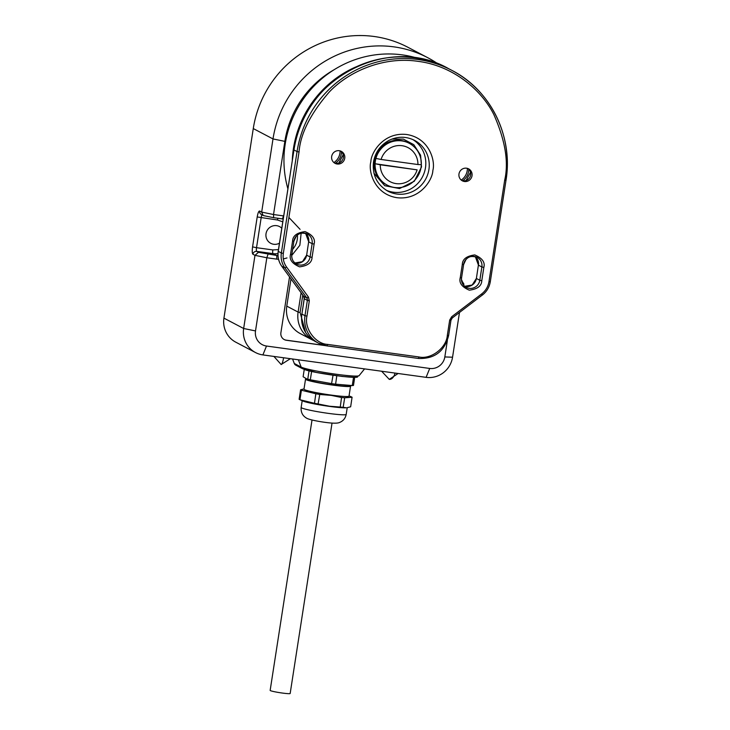 <?xml version="1.0" encoding="UTF-8"?>
<svg xmlns="http://www.w3.org/2000/svg" width="730" height="730" viewBox="0 0 730 730"><rect width="100%" height="100%" fill="white"/><g stroke="black" fill="none" stroke-linecap="round" stroke-linejoin="round"><path stroke-width="1.09" d="M352.909 385.504L347.151 386.07A20.248 1.551 -171.2 0 1 332.168 384.829A20.248 1.551 -171.2 0 1 308.799 380.129L303.114 376.744L304.246 369.462M353.539 377.291L352.262 385.559L335.618 384.172L336.785 375.795M333.026 375.275L331.575 383.615L310.323 379.801L311.619 371.451M309.046 370.849L307.759 379.18L305.678 378.788M331.73 383.642L335.49 384.153M352.262 385.559L353.457 385.458L354.725 377.273M307.759 379.18L310.323 379.801M312.02 419.996L270.155 690.398A10.129 0.776 8.8 0 0 270.374 690.607A10.129 0.776 8.8 0 0 281.141 692.88A10.129 0.776 8.8 0 0 290.166 693.5L332.031 423.099M427.689 57.67L407.96 47.313A108.004 105.111 117.7 0 0 374.198 36.5A108.004 105.111 117.7 0 0 253.273 128.571L273.002 138.937A108.004 105.111 -62.3 0 1 393.926 46.866A108.004 105.111 -62.3 0 1 427.689 57.67A108.004 105.111 -62.3 0 1 437.845 63.784M334.23 69.651A97.884 95.256 117.7 0 0 284.855 141.364L273.002 138.937L261.678 212.101L263.174 215.441L264.141 215.724M279.444 243.19A9.454 9.198 -62.3 0 1 266.395 232.158A9.454 9.198 -62.3 0 1 281.762 228.234M263.868 215.688L273.622 217.686L273.531 214.529L261.678 212.101L259.615 211.016C258.721 211.007 257.918 212.977 257.206 216.947L252.571 246.877C252.042 250.938 252.151 253.392 252.918 254.25L254.98 255.336L243.656 328.5L223.928 318.134L253.273 128.571M255.509 330.927L243.656 328.5A23.625 22.995 -62.3 0 0 255.509 352.553A23.625 22.995 -62.3 0 0 262.9 354.917L266.505 346.029A13.505 13.14 -62.3 0 1 255.509 330.927L266.833 257.763L254.98 255.336L258.475 252.306L256.695 251.376A3.376 3.285 117.7 0 0 252.918 254.25M273.677 217.677L282.118 218.836A3.376 0.73 -82.2 0 0 282.172 218.854A3.376 0.73 -82.2 0 0 283.322 215.879L273.531 214.529L284.855 141.364M292.575 358.996L294.281 363.467A3.376 3.285 117.7 0 0 295.796 365.183L302.676 368.787A3.376 3.285 -62.3 0 1 301.161 367.08L298.378 359.799M223.928 318.134A23.625 22.995 117.7 0 0 235.79 342.188L255.509 352.553M268.01 254.259L266.833 257.763L276.624 259.113A3.376 0.73 -82.2 0 0 276.451 255.427L258.475 252.306M288.898 217.449L300.076 229.357M301.134 233.262L299.857 245.28L291.699 255.5M286.99 257.945L283.304 258.958M278.531 259.287L276.624 259.113M266.505 346.029L429.714 368.449A13.505 13.14 117.7 0 0 444.826 356.943L447.371 340.472M325.461 345.637L286.397 340.271A6.753 6.57 -62.3 0 1 280.895 332.716L289.536 276.916M272.847 249.934A3.376 0.73 -82.2 0 0 273.02 253.62L256.695 251.376A3.376 0.73 97.8 0 1 256.522 247.689L272.847 249.934L278.459 249.614M282.756 221.811L277.482 219.995L257.206 216.947M355.446 376.233C363.896 380.12 309.319 372.619 303.726 369.134M262.9 354.917L426.101 377.346L429.714 368.449M444.826 356.943L452.554 357.207L459.48 312.486M463.687 285.33L463.888 284.043L462.729 283.997M452.554 357.207A23.625 22.995 -62.3 0 1 426.101 377.346M284.189 339.541A6.753 6.57 117.7 0 0 286.187 340.162L324.494 345.427M461.515 280.293L463.888 284.043M349.497 385.841A21.772 1.661 -171.2 0 1 349.478 386.106A21.772 1.661 -171.2 0 1 332.478 384.993A21.772 1.661 -171.2 0 1 306.573 379.463A21.772 1.661 -171.2 0 1 306.627 379.198M305.97 378.916A22.785 1.743 8.8 0 0 305.532 379.171A22.785 1.743 8.8 0 0 306.007 379.637A22.785 1.743 8.8 0 0 330.243 384.756A22.785 1.743 8.8 0 0 350.555 386.143A22.785 1.743 8.8 0 0 350.218 385.768M305.532 379.171L303.981 389.154A22.785 1.743 8.8 0 0 304.465 389.61A22.785 1.743 8.8 0 0 331.137 395.076A22.785 1.743 8.8 0 0 349.013 396.125L350.555 386.143M304.027 388.898L300.651 389.784A26.161 1.998 8.8 0 0 300.952 389.984A26.161 1.998 8.8 0 0 301.408 390.221L315.844 393.753A26.161 1.998 8.8 0 0 317.76 394.109A26.161 1.998 8.8 0 0 319.74 394.465L331.274 395.386L341.549 397.503A26.161 1.998 8.8 0 0 343.173 397.649A26.161 1.998 8.8 0 0 344.688 397.777L352.07 397.275A26.161 1.998 8.8 0 0 351.778 397.065A26.161 1.998 8.8 0 0 351.312 396.837L349.049 395.87M344.688 397.777L343.164 407.303L346.248 407.778A22.785 1.743 -171.2 0 1 329.385 406.382A22.785 1.743 -171.2 0 1 303.096 401.099L299.939 399.739L314.475 403.307L315.844 393.753M347.097 407.696L350.655 406.793L352.07 397.275M319.74 394.465L318.107 403.964L329.595 406.245L340.244 407.048L341.549 397.503M344.633 397.777L341.713 397.522M319.576 394.437L315.953 393.78M301.408 390.221L299.939 399.739M301.298 390.194L300.651 389.784M299.829 399.712L299.118 399.31L300.596 389.784M351.312 396.837L352.125 397.266M314.475 403.307L318.107 403.964M340.244 407.048L343.164 407.303M333.929 162.58A13.505 13.14 117.7 0 0 340.08 150.882M461.232 180.073A13.505 13.14 117.7 0 0 467.373 168.375M418.08 58.364A104.627 101.826 117.7 0 0 285.202 144.075A104.627 101.826 117.7 0 0 287.875 188.742M302.777 295.093L300.085 312.486L305.66 332.551M286.771 306.125A27.001 26.28 117.7 0 0 300.322 333.619L311.664 339.578A27.001 26.28 117.7 0 0 313.599 340.49L311.664 339.578A27.001 26.28 117.7 0 1 298.114 312.084L286.771 306.125L290.987 278.906M373.97 173.302L384.737 185.703L399.529 188.559L414.321 181.232L421.52 166.942L420.58 155.18L413.8 144.668L403.362 139.101L391.955 139.065M334.395 162.936A6.753 6.57 117.7 0 0 340.636 151.064M344.733 158.255A6.753 6.57 117.7 0 0 341.339 151.384A6.753 6.57 117.7 0 0 331.675 156.466A6.753 6.57 117.7 0 0 335.061 163.338A6.753 6.57 117.7 0 0 344.733 158.255M461.698 180.429A6.753 6.57 117.7 0 0 467.93 168.557M472.027 175.748A6.753 6.57 117.7 0 0 468.642 168.876A6.753 6.57 117.7 0 0 458.978 173.959A6.753 6.57 117.7 0 0 462.364 180.83A6.753 6.57 117.7 0 0 472.027 175.748M387.219 185.11L386.261 184.608A23.625 22.995 -62.3 0 1 374.399 160.545A23.625 22.995 -62.3 0 1 408.234 142.77L409.202 143.281A23.625 22.995 -62.3 0 1 421.32 164.651A23.625 22.995 117.7 0 1 421.055 167.334A23.625 22.995 117.7 0 1 420.498 169.971A23.625 22.995 -62.3 0 1 387.219 185.11A23.625 22.995 -62.3 0 1 375.101 163.739L417.113 169.853A19.235 18.724 -62.3 0 1 396.171 183.622A19.235 18.724 -62.3 0 1 380.266 164.788L375.101 163.739A23.625 22.995 117.7 0 1 375.357 161.056A23.625 22.995 117.7 0 1 375.923 158.41A23.625 22.995 -62.3 0 1 409.202 143.281M375.923 158.41L381.096 159.468A19.235 18.724 -62.3 0 1 402.038 145.708A19.235 18.724 -62.3 0 1 417.934 164.533L421.32 164.651M381.096 159.468L417.934 164.533M417.113 169.853L380.266 164.788M283.605 357.764A8.441 1.487 98 0 1 281.169 364.526L290.394 358.695M394.994 373.076A8.441 5.21 95.4 0 1 389.273 379.372L381.626 371.232M302.676 368.787L316.446 372.464L342.133 376.443C364.051 378.122 354.598 376.981 359.114 375.649A29.665 2.263 -171.2 0 1 335.882 374.198A29.665 2.263 -171.2 0 1 301.161 367.08L294.281 363.467M262.097 214.866A3.376 0.73 97.8 0 0 261.157 217.759L256.522 247.689L252.571 246.877M263.174 215.441L261.303 214.456A3.376 3.285 -62.3 0 1 259.615 211.016M277.966 253.602A18.56 18.067 117.7 0 1 273.02 253.62L276.451 255.427A18.56 18.067 -62.3 0 0 277.984 255.564M282.227 218.854A18.56 18.067 -62.3 0 1 283.194 219.018M297.393 235.106A18.56 18.067 -62.3 0 1 292.63 249.359M277.482 219.995A3.376 0.73 97.8 0 1 277.865 218.27M346.184 414.412A22.785 1.743 -171.2 0 1 338.309 414.521A22.785 1.743 -171.2 0 1 301.636 407.897A22.785 1.743 -171.2 0 1 301.152 407.44C300.778 412.204 302.521 415.735 306.39 418.034C309.1 420.005 324.193 422.497 330.927 423.008C335.307 423.363 338.218 423.172 339.642 422.442C343.228 420.973 345.409 418.299 346.184 414.412L347.224 407.678M341.457 151.74A13.505 13.14 -62.3 0 1 335.417 163.228M468.751 169.232A13.505 13.14 -62.3 0 1 462.72 180.721M355.629 67.032A104.627 101.826 117.7 0 0 293.451 148.409A104.627 101.826 117.7 0 0 292.292 160.244M338.866 162.982L343.2 154.724M466.16 180.465L470.503 172.216M300.085 312.486L298.114 312.084L301.098 292.785M432.863 170.373C435.536 161.303 429.632 138.098 406.747 134.512C383.724 131.792 371.032 152.433 370.84 161.85C368.166 170.92 374.079 194.116 396.965 197.702C419.978 200.421 432.68 179.781 432.863 170.373M414.512 140.352A28.689 27.922 -62.3 0 1 428.911 169.561A28.689 27.922 -62.3 0 1 387.822 191.141C376.935 184.672 372.154 174.963 373.495 162.005C375.22 152.415 380.312 145.252 388.752 140.516C397.43 136.218 406.017 136.163 414.512 140.352M386.143 190.183A28.689 27.922 117.7 0 0 425.471 167.754A28.689 27.922 117.7 0 0 412.76 139.512M290.513 254.405C289.098 259.506 292.119 263.658 299.583 266.851C307.704 265.802 311.865 262.636 312.057 257.362L314.11 244.057C315.533 238.956 312.504 234.804 305.04 231.602C296.918 232.66 292.766 235.826 292.575 241.101L290.513 254.405L291.799 254.441M460.247 277.719C458.832 282.829 461.853 286.981 469.317 290.175C477.438 289.126 481.599 285.959 481.791 280.685L483.844 267.381C485.267 262.28 482.238 258.128 474.774 254.925C466.652 255.984 462.491 259.15 462.309 264.424L460.247 277.719L461.533 277.765M286.589 267.07C283.714 262.992 282.629 258.438 283.331 253.41L299.035 151.977C300.477 133.581 310.579 113.57 329.33 91.953C348.584 71.622 383.232 56.137 418.071 61.347C453.038 65.727 481.545 89.89 493.836 114.555C505.251 140.324 508.865 162.215 504.676 180.237L488.972 281.671C488.114 286.68 485.696 290.75 481.709 293.88L451.669 316.756L449.689 320.087L447.317 335.389C446.505 347.872 430.919 359.744 418.974 356.961L327.578 344.405C315.296 343.857 303.954 328.29 306.965 316.099L309.328 300.796L308.443 297.073L286.589 267.07L284.91 267.91L306.764 297.913L308.443 297.073M314.11 244.057L312.139 243.656L310.077 256.96L312.057 257.362M306.655 255.099L302.439 261.687L294.929 262.973A9.454 9.198 117.7 0 0 306.646 255.153L310.077 256.96A9.454 9.198 -62.3 0 1 296.544 264.068A9.454 9.198 -62.3 0 1 291.79 254.496M296.544 264.068C292.958 261.933 291.389 258.739 291.836 254.478L293.898 241.174L296.197 236.246C297.594 235.106 299.364 231.602 307.394 234.029A9.454 9.198 -62.3 0 0 293.862 241.137L292.575 241.101M307.394 234.029A9.454 9.198 -62.3 0 1 312.139 243.656L308.699 241.849A9.454 9.198 117.7 0 0 305.578 233.317L308.708 241.794M483.844 267.381L481.873 266.979L479.811 280.274L481.791 280.685M476.389 278.422L472.173 285.01L464.663 286.297A9.454 9.198 117.7 0 0 476.38 278.477L479.811 280.274A9.454 9.198 -62.3 0 1 466.278 287.392A9.454 9.198 -62.3 0 1 461.524 277.82M466.278 287.392C462.692 285.257 461.123 282.063 461.57 277.801L463.632 264.497L465.932 259.57C467.328 258.429 469.098 254.925 477.128 257.352A9.454 9.198 -62.3 0 0 463.596 264.461L462.309 264.424M477.128 257.352A9.454 9.198 -62.3 0 1 481.873 266.979L478.433 265.173A9.454 9.198 117.7 0 0 475.312 256.641L478.442 265.118M299.035 151.977L297.055 151.575L281.351 253.009L283.331 253.41M293.889 149.878C302.092 78.94 388.123 33.735 448.649 68.693A108.004 105.111 117.7 0 0 293.962 149.951L278.194 251.312L281.351 253.009A20.248 19.71 117.7 0 0 284.91 267.91L281.816 266.286A20.248 19.71 117.7 0 1 278.258 251.385L293.962 149.951L297.055 151.575A108.004 105.111 117.7 0 1 451.742 70.317A108.004 105.111 117.7 0 1 505.963 180.283L504.676 180.237M301.818 314C300.55 326.201 305.094 335.389 315.451 341.558A27.001 26.28 117.7 0 1 301.891 314.073L304.191 298.698L307.357 300.395L304.985 315.698L301.891 314.073L304.264 298.771A3.376 3.285 117.7 0 0 303.671 296.289L306.764 297.913A3.376 3.285 -62.3 0 1 307.357 300.395L309.328 300.796M315.451 341.558L318.545 343.182A27.001 26.28 117.7 0 1 304.985 315.698L306.965 316.099M327.04 345.892L418.372 358.448L327.004 345.901L318.545 343.182A27.001 26.28 117.7 0 0 326.976 345.892L327.578 344.405M448.603 335.426L448.64 335.462C444.606 351.395 434.523 359.06 418.399 358.457L418.974 356.961M450.976 320.132L448.64 335.462L447.317 335.389M452.299 317.906L451.012 320.16L449.689 320.087M482.338 295.039L452.345 317.915L451.669 316.756M490.259 281.716L490.295 281.743C489.365 287.2 486.737 291.635 482.384 295.048L481.709 293.88M448.649 68.693L451.742 70.317C490.596 90.018 513.427 136.337 505.999 180.31L490.295 281.743L488.972 281.671M306.646 255.153L308.662 241.812L306.646 255.153M476.38 278.477L478.396 265.136L476.38 278.477M303.589 296.17A3.376 0.703 -36.1 0 0 303.616 296.243A3.376 0.703 -36.1 0 0 303.671 296.289L281.816 266.286A3.376 0.703 -36.1 0 1 281.762 266.231C278.614 261.769 277.418 256.796 278.194 251.312M281.169 364.526L273.914 356.432M398.105 373.495L389.273 379.372M273.631 217.686L283.185 219.027M359.114 375.649L364.571 368.887M461.506 280.247L461.999 280.502M302.193 400.706L301.152 407.44M304.191 298.698L303.616 296.243L281.762 266.231"/></g></svg>
